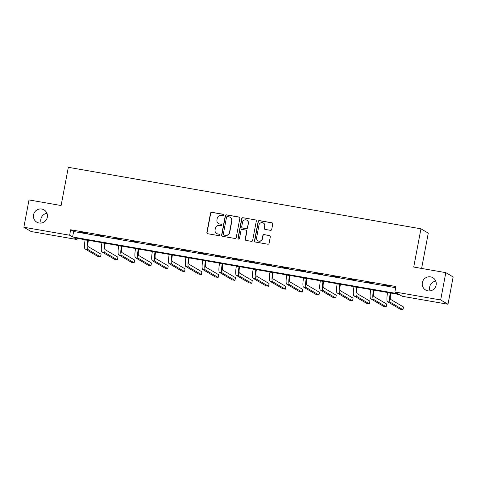 <?xml version="1.0" encoding="UTF-8"?>
<svg xmlns="http://www.w3.org/2000/svg" width="477" height="477" viewBox="0 0 477 477"><rect width="100%" height="100%" fill="white"/><g stroke="black" fill="none" stroke-linecap="round" stroke-linejoin="round"><path stroke-width="0.72" d="M223.612 215.127A0.763 0.751 -59.6 0 0 223.015 214.245L211.782 212.289A1.091 1.073 -59.6 0 0 210.524 213.171L206.875 232.472A1.091 1.073 -59.6 0 0 207.733 233.73L218.961 235.686A0.763 0.751 -59.6 0 0 219.492 234.279A0.763 0.751 -59.6 0 0 219.247 234.189L217.792 233.933A3.5 3.422 -59.6 0 1 215.061 229.914L215.365 228.304A3.5 3.422 -59.6 0 1 219.396 225.466L220.845 225.716A0.763 0.751 -59.6 0 0 221.376 224.309A0.763 0.751 -59.6 0 0 221.131 224.22L219.676 223.963A3.5 3.422 -59.6 0 1 216.946 219.945L217.244 218.335A3.5 3.422 -59.6 0 1 221.28 215.491L222.729 215.747A0.763 0.751 -59.6 0 0 223.612 215.127M223.355 214.4A0.763 0.751 -59.6 0 0 223.212 214.364L211.979 212.402A1.091 1.073 -59.6 0 0 210.721 213.291L207.072 232.591A1.091 1.073 -59.6 0 0 207.483 233.652M219.587 234.344A0.763 0.751 -59.6 0 0 219.444 234.302L217.792 233.933M221.471 224.375A0.763 0.751 -59.6 0 0 221.328 224.333L219.676 223.963M422.342 282.664A7.131 6.976 -59.6 0 0 425.627 290.016A7.131 6.976 -59.6 0 0 436.127 285.067A7.131 6.976 -59.6 0 0 432.848 277.715A7.131 6.976 -59.6 0 0 422.342 282.664M435.763 281.138A7.131 6.976 -59.6 0 0 430.039 290.892M33.539 214.829A7.131 6.976 -59.6 0 0 36.824 222.181A7.131 6.976 -59.6 0 0 47.324 217.232A7.131 6.976 -59.6 0 0 44.039 209.88A7.131 6.976 -59.6 0 0 33.539 214.829M46.961 213.302A7.131 6.976 -59.6 0 0 41.237 223.063M270.453 230.331A1.091 1.073 -59.6 0 0 271.717 229.443L272.737 224.029A1.091 1.073 -59.6 0 0 271.884 222.771L259.41 220.595A1.091 1.073 -59.6 0 0 258.146 221.483L254.503 240.784A1.091 1.073 -59.6 0 0 255.356 242.036L267.83 244.212A1.091 1.073 -59.6 0 0 269.094 243.324L270.328 236.789A1.091 1.073 -59.6 0 0 269.469 235.531L264.133 234.601A1.091 1.073 -59.6 0 0 262.875 235.489L262.261 238.727A2.928 2.862 -59.6 0 1 257.95 240.76A2.928 2.862 -59.6 0 1 256.602 237.743L259.005 225.037A2.928 2.862 -59.6 0 1 263.316 223.009A2.928 2.862 -59.6 0 1 264.663 226.026L264.264 228.143A1.091 1.073 -59.6 0 0 265.117 229.401L270.453 230.331M23.85 227.243L29.008 199.935L61.104 205.533L68.33 167.308L420.947 228.823L413.72 267.054L445.816 272.653L440.659 299.961L447.992 304.26L402.218 296.277L399.243 294.536L73.983 237.784L76.958 239.532L31.184 231.542L23.85 227.243L69.624 235.227L72.593 236.974L397.854 293.719L394.884 291.972L440.659 299.961M394.884 291.972L395.916 286.516L70.656 229.765L69.624 235.227M239.859 218.293A1.091 1.073 -59.6 0 0 239.007 217.035L226.527 214.859A1.091 1.073 -59.6 0 0 225.269 215.747L221.626 235.048A1.091 1.073 -59.6 0 0 222.479 236.3L234.952 238.476A1.091 1.073 -59.6 0 0 236.21 237.588L239.859 218.293M242.972 217.727L255.445 219.903A1.091 1.073 -59.6 0 1 256.298 221.161L252.649 240.456A1.091 1.073 -59.6 0 1 251.391 241.344L246.054 240.414A1.091 1.073 -59.6 0 1 245.196 239.156L246.681 231.333A1.091 1.073 -59.6 0 0 245.822 230.075L242.28 229.455A1.091 1.073 -59.6 0 0 241.022 230.343L239.484 238.494A0.763 0.751 -59.6 0 1 238.357 239.025A0.763 0.751 -59.6 0 1 237.999 238.238L241.708 218.615A1.091 1.073 -59.6 0 1 242.972 217.727L255.445 219.903M421.608 268.432L428.28 233.128L420.947 228.823M70.656 229.765L73.631 231.512L395.689 287.703M80.774 232.329L87.237 233.456L80.81 232.132M97.576 235.262L104.04 236.389L97.612 235.06M114.379 238.19L120.836 239.317L114.414 237.993M131.175 241.123L137.638 242.25L131.217 240.927M147.977 244.051L154.441 245.178L148.019 243.854M164.78 246.985L171.243 248.112L164.815 246.788M181.582 249.918L188.045 251.045L181.618 249.715M198.384 252.846L204.848 253.973L198.42 252.649M215.187 255.779L221.65 256.906L215.222 255.583M231.989 258.707L238.446 259.84L232.025 258.51M248.791 261.64L255.249 262.767L248.827 261.444M265.588 264.574L272.051 265.701L265.629 264.377M282.39 267.502L288.853 268.629L282.432 267.305M299.192 270.435L305.656 271.562L299.228 270.238M315.995 273.369L322.458 274.496L316.03 273.166M332.797 276.296L339.26 277.423L332.833 276.1M349.599 279.23L356.063 280.357L349.635 279.033M366.402 282.157L372.859 283.29L366.437 281.961M383.198 285.091L389.661 286.218L383.24 284.894M445.816 272.653L453.15 276.958L447.992 304.26M77.179 238.345L76.958 239.532M73.631 231.512L72.593 236.974M218.555 223.552L218.752 223.665A3.5 3.422 -59.6 0 0 219.873 224.077M216.671 233.521L216.868 233.641A3.5 3.422 -59.6 0 0 217.989 234.052M239.454 217.226A1.091 1.073 -59.6 0 0 239.204 217.154L226.73 214.978A1.091 1.073 -59.6 0 0 225.466 215.86L221.823 235.161A1.091 1.073 -59.6 0 0 222.228 236.228M227.41 216.564A0.763 0.751 -59.6 0 0 226.527 217.184L223.325 234.124A0.763 0.751 -59.6 0 0 223.928 235.006L225.46 235.268A3.5 3.422 -59.6 0 0 229.491 232.43L231.679 220.851A3.5 3.422 -59.6 0 0 228.942 216.832L227.41 216.564M223.677 234.917L223.88 235.03A0.763 0.751 -59.6 0 0 224.124 235.119L223.928 235.006M230.063 217.244L230.266 217.357A3.5 3.422 -59.6 0 1 231.876 220.97L229.687 232.549A3.5 3.422 -59.6 0 1 225.657 235.388L224.124 235.119M246.174 230.206L246.37 230.319A1.091 1.073 -59.6 0 1 246.877 231.446L245.399 239.275A1.091 1.073 -59.6 0 0 245.804 240.336M243.169 217.846A1.091 1.073 -59.6 0 0 241.905 218.734L238.202 238.351A0.763 0.751 -59.6 0 0 238.458 239.072M248.213 223.212A2.928 2.862 -59.6 0 0 246.865 220.195A2.928 2.862 -59.6 0 0 242.554 222.222L241.708 226.7A1.091 1.073 -59.6 0 0 242.566 227.958L246.108 228.572A1.091 1.073 -59.6 0 0 247.366 227.684L248.41 223.325A2.928 2.862 -59.6 0 0 247.062 220.308L246.865 220.195M242.215 227.827L242.411 227.946A1.091 1.073 -59.6 0 0 242.763 228.072L242.566 227.958M248.41 223.325L247.563 227.803A1.091 1.073 -59.6 0 1 246.305 228.692L242.763 228.072M263.316 223.009L263.513 223.123A2.928 2.862 -59.6 0 1 264.86 226.14L264.461 228.256A1.091 1.073 -59.6 0 0 264.866 229.324M257.95 240.76L258.152 240.879A2.928 2.862 -59.6 0 0 262.457 238.846L262.261 238.727M269.916 235.721A1.091 1.073 -59.6 0 0 269.672 235.644L264.33 234.714A1.091 1.073 -59.6 0 0 263.071 235.602L262.457 238.846M272.331 222.962A1.091 1.073 -59.6 0 0 272.081 222.89L259.607 220.714A1.091 1.073 -59.6 0 0 258.349 221.602L254.7 240.897A1.091 1.073 -59.6 0 0 255.106 241.964M88.4 240.301L88.328 240.664A5.569 1.079 99.9 0 0 88.287 246.704L101.064 254.199L100.546 256.93L87.774 249.435A8.359 1.616 -80.1 0 1 87.834 240.372L87.863 240.205M100.546 256.93L97.857 256.459L85.079 248.964A8.359 1.616 -80.1 0 1 85.144 239.901L85.174 239.74M105.202 243.234L105.131 243.592A5.569 1.079 99.9 0 0 105.089 249.638L117.867 257.133L117.348 259.864L104.576 252.369A8.359 1.616 -80.1 0 1 104.636 243.306L104.666 243.139M117.348 259.864L114.653 259.393L101.881 251.898A8.359 1.616 -80.1 0 1 101.941 242.835L101.977 242.668M121.999 246.162L121.933 246.526A5.569 1.079 99.9 0 0 121.891 252.566L134.663 260.06L134.15 262.791L121.379 255.296A8.359 1.616 -80.1 0 1 121.438 246.233L121.468 246.072M134.15 262.791L131.455 262.326L118.684 254.831A8.359 1.616 -80.1 0 1 118.743 245.762L118.773 245.601M138.801 249.095L138.735 249.459A5.569 1.079 99.9 0 0 138.694 255.499L151.465 262.994L150.953 265.725L138.175 258.23A8.359 1.616 -80.1 0 1 138.241 249.167L138.27 249M150.953 265.725L148.258 265.254L135.486 257.759A8.359 1.616 -80.1 0 1 135.546 248.696L135.575 248.535M155.603 252.029L155.538 252.387A5.569 1.079 99.9 0 0 155.496 258.433L168.268 265.927L167.755 268.658L154.977 261.163A8.359 1.616 -80.1 0 1 155.043 252.094L155.073 251.934M167.755 268.658L165.06 268.187L152.288 260.692A8.359 1.616 -80.1 0 1 152.348 251.629L152.378 251.462M172.406 254.956L172.34 255.32A5.569 1.079 99.9 0 0 172.298 261.36L185.07 268.855L184.551 271.586L171.78 264.091A8.359 1.616 -80.1 0 1 171.839 255.028L171.875 254.867M184.551 271.586L181.862 271.115L169.091 263.62A8.359 1.616 -80.1 0 1 169.15 254.557L169.18 254.396M189.208 257.89L189.136 258.248A5.569 1.079 99.9 0 0 189.101 264.294L201.872 271.789L201.354 274.519L188.582 267.025A8.359 1.616 -80.1 0 1 188.642 257.962L188.677 257.795M201.354 274.519L198.665 274.048L185.887 266.554A8.359 1.616 -80.1 0 1 185.952 257.491L185.982 257.324M206.01 260.818L205.939 261.181A5.569 1.079 99.9 0 0 205.897 267.227L218.675 274.716L218.156 277.447L205.384 269.952A8.359 1.616 -80.1 0 1 205.444 260.889L205.474 260.728M218.156 277.447L215.467 276.982L202.689 269.487A8.359 1.616 -80.1 0 1 202.755 260.424L202.785 260.257M222.813 263.751L222.741 264.115A5.569 1.079 99.9 0 0 222.699 270.155L235.477 277.65L234.958 280.381L222.187 272.886A8.359 1.616 -80.1 0 1 222.246 263.823L222.276 263.656M234.958 280.381L232.269 279.91L219.492 272.415A8.359 1.616 -80.1 0 1 219.551 263.352L219.587 263.191M239.609 266.685L239.543 267.042A5.569 1.079 99.9 0 0 239.502 273.088L252.273 280.583L251.761 283.314L238.989 275.819A8.359 1.616 -80.1 0 1 239.049 266.756L239.078 266.589M251.761 283.314L249.066 282.843L236.294 275.348A8.359 1.616 -80.1 0 1 236.353 266.285L236.389 266.118M256.411 269.612L256.346 269.976A5.569 1.079 99.9 0 0 256.304 276.016L269.076 283.511L268.563 286.242L255.785 278.747A8.359 1.616 -80.1 0 1 255.851 269.684L255.881 269.523M268.563 286.242L265.868 285.777L253.096 278.282A8.359 1.616 -80.1 0 1 253.156 269.213L253.186 269.052M273.214 272.546L273.148 272.91A5.569 1.079 99.9 0 0 273.106 278.95L285.878 286.444L285.365 289.175L272.588 281.68A8.359 1.616 -80.1 0 1 272.653 272.617L272.683 272.45M285.365 289.175L282.67 288.704L269.899 281.209A8.359 1.616 -80.1 0 1 269.958 272.146L269.988 271.979M290.016 275.473L289.95 275.837A5.569 1.079 99.9 0 0 289.909 281.883L302.68 289.378L302.168 292.109L289.39 284.614A8.359 1.616 -80.1 0 1 289.456 275.545L289.485 275.384M302.168 292.109L299.473 291.638L286.701 284.143A8.359 1.616 -80.1 0 1 286.76 275.08L286.79 274.913M306.818 278.407L306.753 278.771A5.569 1.079 99.9 0 0 306.711 284.811L319.483 292.306L318.964 295.036L306.192 287.542A8.359 1.616 -80.1 0 1 306.252 278.479L306.288 278.318M318.964 295.036L316.275 294.565L303.503 287.071A8.359 1.616 -80.1 0 1 303.563 278.008L303.593 277.847M323.621 281.341L323.549 281.698A5.569 1.079 99.9 0 0 323.513 287.744L336.285 295.239L335.766 297.97L322.995 290.475A8.359 1.616 -80.1 0 1 323.054 281.412L323.084 281.245M335.766 297.97L333.077 297.499L320.3 290.004A8.359 1.616 -80.1 0 1 320.365 280.941L320.395 280.774M340.423 284.268L340.351 284.632A5.569 1.079 99.9 0 0 340.31 290.672L353.087 298.167L352.569 300.898L339.797 293.403A8.359 1.616 -80.1 0 1 339.857 284.34L339.886 284.179M352.569 300.898L349.879 300.432L337.102 292.938A8.359 1.616 -80.1 0 1 337.167 283.869L337.197 283.708M357.225 287.202L357.154 287.565A5.569 1.079 99.9 0 0 357.112 293.605L369.89 301.1L369.371 303.831L356.599 296.336A8.359 1.616 -80.1 0 1 356.659 287.273L356.689 287.106M369.371 303.831L366.676 303.36L353.904 295.865A8.359 1.616 -80.1 0 1 353.964 286.802L354 286.641M374.022 290.135L373.956 290.493A5.569 1.079 99.9 0 0 373.914 296.539L386.686 304.034L386.173 306.765L373.402 299.27A8.359 1.616 -80.1 0 1 373.461 290.207L373.491 290.04M386.173 306.765L383.478 306.294L370.707 298.799A8.359 1.616 -80.1 0 1 370.766 289.736L370.796 289.569M390.824 293.063L390.758 293.427A5.569 1.079 99.9 0 0 390.717 299.467L403.488 306.961L402.976 309.692L390.198 302.197A8.359 1.616 -80.1 0 1 390.264 293.134L390.293 292.973M402.976 309.692L400.281 309.227L387.509 301.732A8.359 1.616 -80.1 0 1 387.568 292.663L387.598 292.502M85.144 239.901L87.834 240.372M85.079 248.964L87.774 249.435M101.941 242.835L104.636 243.306M101.881 251.898L104.576 252.369M118.743 245.762L121.438 246.233M118.684 254.831L121.379 255.296M135.546 248.696L138.241 249.167M135.486 257.759L138.175 258.23M152.348 251.629L155.043 252.094M152.288 260.692L154.977 261.163M169.15 254.557L171.839 255.028M169.091 263.62L171.78 264.091M185.952 257.491L188.642 257.962M185.887 266.554L188.582 267.025M202.755 260.424L205.444 260.889M202.689 269.487L205.384 269.952M219.551 263.352L222.246 263.823M219.492 272.415L222.187 272.886M236.353 266.285L239.049 266.756M236.294 275.348L238.989 275.819M253.156 269.213L255.851 269.684M253.096 278.282L255.785 278.747M269.958 272.146L272.653 272.617M269.899 281.209L272.588 281.68M286.76 275.08L289.456 275.545M286.701 284.143L289.39 284.614M303.563 278.008L306.252 278.479M303.503 287.071L306.192 287.542M320.365 280.941L323.054 281.412M320.3 290.004L322.995 290.475M337.167 283.869L339.857 284.34M337.102 292.938L339.797 293.403M353.964 286.802L356.659 287.273M353.904 295.865L356.599 296.336M370.766 289.736L373.461 290.207M370.707 298.799L373.402 299.27M387.568 292.663L390.264 293.134M387.509 301.732L390.198 302.197"/></g></svg>
